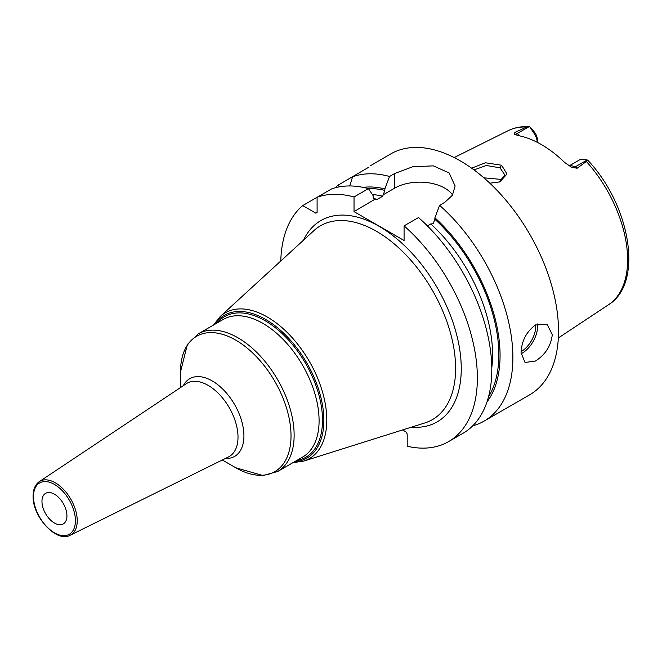 <?xml version="1.0" encoding="UTF-8"?>
<svg xmlns="http://www.w3.org/2000/svg" width="662" height="662" viewBox="0 0 662 662"><rect width="100%" height="100%" fill="white"/><g stroke="black" fill="none" stroke-linecap="round" stroke-linejoin="round"><path stroke-width="0.99" d="M569.262 165.955A13.24 7.646 60 0 1 574.972 167.006L577.115 168.247L586.366 161.478L586.838 159.732L588.071 160.527C630.439 205.427 643.911 283.228 608.535 304.727L558.339 337.968M577.115 168.247L571.38 167.18M586.921 160.113L574.972 167.006A6.62 3.823 -60 0 1 571.885 167.453L564.587 162.413A101.6 58.661 -120 0 0 518.131 135.594L514.018 134.047L514.962 132.367L517.105 133.6L529.054 126.699L529.732 126.756L533.15 132.011A13.24 7.646 60 0 1 537.337 142.355M514.324 134.254L514.018 134.047A6.62 3.823 120 0 0 517.105 133.6A13.24 7.646 60 0 1 520.216 136.016M537.395 142.38L537.395 139.905A8.829 5.097 -120 0 0 534.565 132.235L529.732 126.756L529.054 126.699L526.679 127.021L514.962 132.367M471.617 168.181L485.436 162.769L501.556 165.219L507.009 173.99L499.876 181.868L489.814 183.2M569.154 165.889L579.275 160.047A13.24 7.646 60 0 1 580.773 159.509L586.838 159.732M472.742 425.815A139.045 80.276 -120 0 0 484.088 421.123L529.724 394.767A139.045 80.276 60 0 0 558.521 331.116A139.045 80.276 -120 0 0 497.832 191.194A139.045 80.276 -120 0 0 390.688 153.94L370.306 165.823M369.115 167.006L338.224 185.087A139.045 80.276 -120 0 0 335.303 187.768M452.568 194.959A35.392 20.431 0 0 0 394.709 188.132L394.709 173.485L389.537 176.473A139.045 80.276 -120 0 0 352.606 176.787L349.743 185.948M394.709 173.485L412.74 166.75L433.362 165.872L449.117 172.947L455.117 186.047L452.386 195.265L444.756 202.382L439.593 205.361A139.045 80.276 -120 0 1 512.885 357.472A139.045 80.276 -120 0 1 484.088 421.123M521.068 352.747C521.59 341.021 526.373 331.778 535.426 324.992L547.085 324.264L552.282 334.724C550.933 345.969 545.314 354.733 535.426 361.038L525.016 362.486L521.068 352.747M486.975 401.966A127.559 73.648 -120 0 0 434.901 217.798L434.901 219.296L433.072 223.764L430.788 223.946L427.395 225.899M372.408 194.554A121.386 70.081 60 0 1 382.719 196.192L384.854 190.399L384.854 188.902A127.559 73.648 -120 0 0 363.074 187.363M448.571 441.62A139.045 80.276 -120 0 0 473.967 346.375A139.045 80.276 -120 0 0 404.077 225.866L418.508 217.533A139.045 80.276 -120 0 1 488.391 338.05A139.045 80.276 -120 0 1 463.003 433.296L448.571 441.62A139.045 80.276 -120 0 1 407.196 446.238L407.196 434.049L405.947 431.889L402.587 429.944M302.716 205.592L315.848 213.181L317.098 212.452L317.098 197.284L331.521 188.96A139.045 80.276 -120 0 1 368.453 188.645L354.029 196.97A139.045 80.276 -120 0 0 317.098 197.284L302.716 205.592A139.045 80.276 -120 0 0 280.779 261.002M354.029 196.97L354.029 211.617L404.077 240.505L404.077 225.866M180.478 387.568L180.478 372.036A78.157 45.124 60 0 1 235.746 340.127A78.157 45.124 60 0 1 291.015 435.853A78.157 45.124 60 0 1 235.746 467.761L263.046 475.564L277.684 471.476L302.633 457.07A79.457 45.868 -120 0 0 319.092 420.701A79.457 45.868 -120 0 0 284.403 340.74A79.457 45.868 -120 0 0 223.185 319.456L198.228 333.863A79.457 45.868 60 0 1 259.454 355.146A79.457 45.868 60 0 1 294.135 435.108A79.457 45.868 60 0 1 277.684 471.476M66.936 515.822A17.659 10.195 60 0 1 63.279 523.907A17.659 10.195 60 0 1 49.667 519.182A17.659 10.195 60 0 1 41.963 501.407A17.659 10.195 -120 0 1 45.62 493.331A17.659 10.195 -120 0 1 59.224 498.056A17.659 10.195 -120 0 1 66.936 515.822M339.391 186.85L338.224 185.087M368.453 188.645L373.145 195.662L373.145 197.152L374.973 199.527L377.257 199.345L382.719 196.192M374.535 199.485L354.029 211.617M434.901 217.798L439.593 205.361M394.709 188.132L383.025 194.868M389.537 176.473L384.854 188.902M473.992 169.911L486.371 165.492L500 167.834L504.849 174.917L499.156 182.124M501.804 180.569L500 179.303L483.856 177.821M526.679 127.021A100.525 58.041 -120 0 0 508.077 130.712L454.182 157.564M608.535 304.727A100.525 58.041 60 0 0 627.609 259.785A100.525 58.041 -120 0 0 586.366 161.478M534.565 132.235L533.15 132.011M430.788 223.946A121.386 70.081 60 0 1 491.783 367.815M434.901 219.296A125.797 72.63 60 0 1 488.523 396.811M368.312 188.604A125.797 72.63 60 0 1 384.854 190.399M411.466 427.147A116.247 67.119 -120 0 0 461.257 368.668A116.247 67.119 -120 0 0 395.595 237.782A116.247 67.119 -120 0 0 303.51 240.165M424.872 422.927A111.903 64.611 -120 0 0 455.613 368.378A111.903 64.611 -120 0 0 402.049 250.981A111.903 64.611 -120 0 0 313.879 230.666L220.206 316.527A84.157 48.591 60 0 1 286.522 331.803A84.157 48.591 60 0 1 326.796 420.089A84.157 48.591 60 0 1 303.684 461.108L424.872 422.927M214.836 324.272A82.444 47.598 60 0 1 280.423 330.206A82.444 47.598 60 0 1 323.867 420.387A82.444 47.598 60 0 1 294.292 461.894M296.377 460.686A81.219 46.894 -120 0 0 322.502 420.171A81.219 46.894 -120 0 0 281.4 332.862A81.219 46.894 -120 0 0 216.921 323.073M225.394 458.468A44.859 25.901 -120 0 0 243.922 435.853A44.859 25.901 -120 0 0 218.948 385.648A44.859 25.901 -120 0 0 183.349 385.656M228.464 456.946A42.285 24.411 -120 0 0 238.014 437.16A42.285 24.411 -120 0 0 219.048 394.072A42.285 24.411 -120 0 0 186.204 383.753L39.29 481.638A30.965 17.874 60 0 1 63.337 489.193A30.965 17.874 60 0 1 77.231 520.746A30.965 17.874 60 0 1 70.23 535.235L228.464 456.946M33.497 497.385A30.965 17.874 60 0 1 33.439 495.466M75.41 520.721A29.641 17.113 60 0 1 54.45 532.819A29.641 17.113 60 0 1 33.489 496.517A29.641 17.113 60 0 1 54.45 484.418A29.641 17.113 60 0 1 75.41 520.721M373.418 198.534A121.386 70.081 60 0 1 377.257 199.345M521.093 353.781A22.069 12.744 120 0 0 522.004 353.285A22.069 12.744 -60 0 0 537.478 323.983M535.69 324.843A20.745 11.974 -60 0 1 521.093 351.654M501.556 165.219L500 167.834M508.077 130.712C514.448 127.576 521.474 126.243 529.137 126.707M213.503 325.042L220.206 316.527M292.96 462.664L303.684 461.108M180.478 372.036L187.379 344.497L198.228 333.863M222.3 459.999L235.746 467.761M39.29 481.638C35.21 484.526 33.15 489.301 33.1 495.979C32.248 516.592 56.717 543.237 70.23 535.235"/></g></svg>
